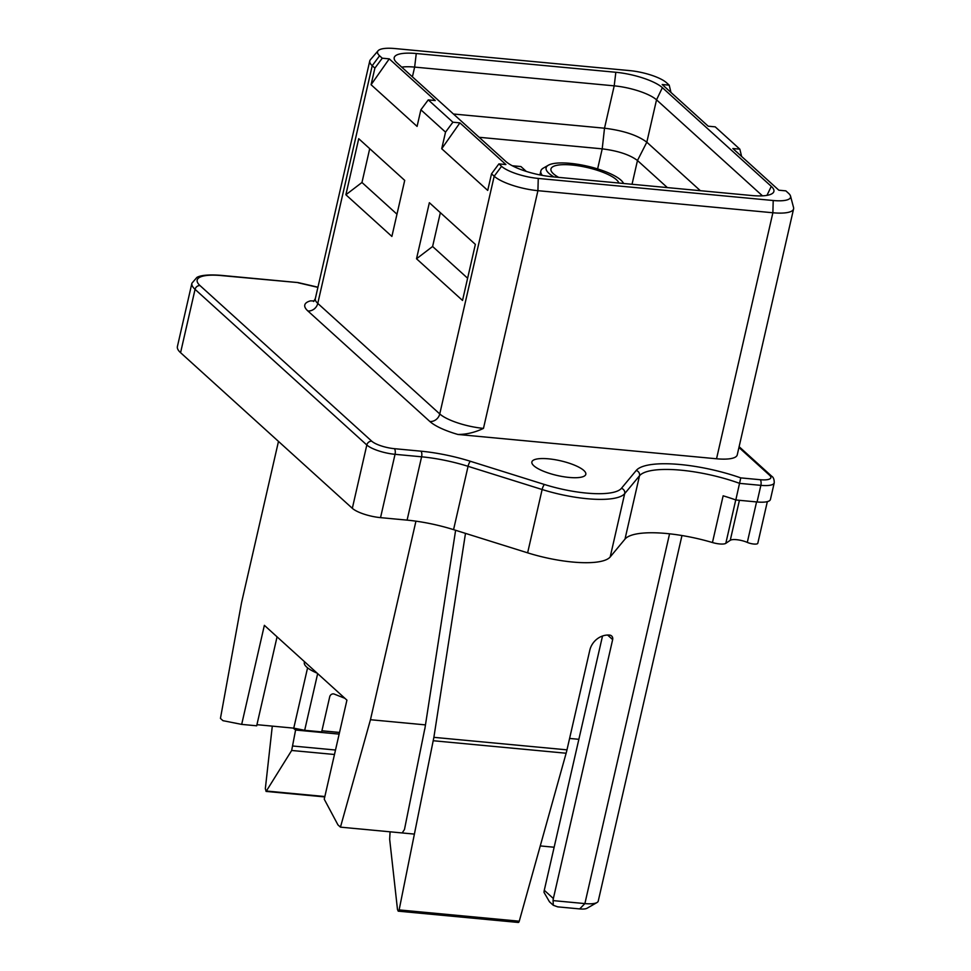 <?xml version="1.0" encoding="UTF-8"?>
<svg xmlns="http://www.w3.org/2000/svg" width="971" height="971" viewBox="0 0 971 971"><rect width="100%" height="100%" fill="white"/><g stroke="black" fill="none" stroke-linecap="round" stroke-linejoin="round"><path stroke-width="1.46" d="M548.579 458.834A27.674 7.537 12.9 0 0 531.877 461.953A27.674 7.537 12.9 0 0 557.16 475.474A27.674 7.537 12.9 0 0 585.816 474.309A27.674 7.537 12.9 0 0 548.579 458.834M596.983 902.545L586.957 908.298A13.278 3.617 -167.1 0 1 579.687 908.917L557.694 906.853L553.3 905.275L553.082 900.603L584.882 903.588A22.139 6.032 12.9 0 0 596.983 902.545A22.139 6.032 12.9 0 0 598.245 901.088L681.97 535.531M767.345 501.631L757.793 543.287A6.639 1.808 -167.1 0 1 753.957 544.051A6.639 1.808 -167.1 0 1 747.294 542.401A11.069 3.01 12.9 0 0 730.265 540.289L725.81 543.335A11.069 3.01 -167.1 0 1 712.447 542.534A70.834 19.286 12.9 0 0 624.996 539.099L610.189 556.966A64.195 17.478 -167.1 0 1 527.629 552.839L453.566 529.644A66.404 18.085 12.9 0 0 407.092 520.128L380.535 517.64A22.139 6.032 -167.1 0 1 352.327 508.319L180.57 352.679A44.265 12.053 -167.1 0 1 177.402 346.55L191.906 283.229A44.265 12.053 -167.1 0 0 195.062 289.358L366.82 444.997A22.139 6.032 -167.1 0 0 395.039 454.319L421.596 456.807L407.092 520.128M416.268 53.526L615.832 72.279A36.522 9.941 -167.1 0 1 662.38 87.657L771.29 186.359A36.522 9.941 -167.1 0 1 773.656 192.076A36.522 9.941 -167.1 0 1 751.857 195.535L552.293 176.783A36.522 9.941 -167.1 0 1 505.745 161.404L396.823 62.702A36.522 9.941 -167.1 0 1 394.141 58.357A36.522 9.941 -167.1 0 1 416.268 53.526L414.641 67.096A33.196 9.042 12.9 0 0 401.703 67.12M708.211 126.194L662.21 84.513L669.213 85.169L666.543 82.753A28.778 7.841 12.9 0 0 629.876 70.628L394.906 48.55A28.778 7.841 12.9 0 0 378.071 50.783A28.778 7.841 12.9 0 0 379.588 55.784L382.258 58.199L389.262 58.855L435.263 100.547L428.26 99.879L452.899 122.212L459.902 122.868L505.903 164.548L498.9 163.893L501.57 166.32A28.778 7.841 12.9 0 0 538.25 178.433L773.207 200.512A28.778 7.841 12.9 0 0 790.54 196.118A28.778 7.841 12.9 0 0 788.525 193.278L785.855 190.862L778.851 190.207L732.862 148.527L739.853 149.182L715.214 126.849L708.211 126.194M741.613 156.452L739.853 149.182M358.724 138.695L345.882 194.758L391.883 236.439L404.713 180.388L358.724 138.695M790.54 196.118L793.55 207.515A34.313 9.346 -167.1 0 1 793.598 208.874A34.313 9.346 -167.1 0 1 772.88 212.758L537.922 190.68A34.313 9.346 -167.1 0 1 494.19 176.224L491.52 173.809L487.721 190.413L441.72 148.733L445.531 132.129L420.88 109.796L428.26 99.879M379.588 55.784L372.221 65.688A34.313 9.346 -167.1 0 1 369.769 60.942L315.32 298.655A34.313 9.346 12.9 0 0 317.772 303.401L372.221 65.688L374.891 68.116L371.08 84.72L417.081 126.4L420.88 109.796M429.364 202.708L416.523 258.772L462.524 300.452L475.365 244.389L429.364 202.708M374.891 68.116L382.258 58.199M445.531 132.129L452.899 122.212M793.598 208.874L737.244 454.889A34.313 9.346 -167.1 0 1 716.537 458.773L457.911 434.462A43.161 11.749 -167.1 0 1 429.85 421.487L307.868 310.963A43.161 11.749 -167.1 0 1 310.477 300.864L314.191 300.949M307.868 310.963A8.848 7.659 -47.8 0 0 317.772 303.401L439.754 413.937A34.313 9.346 12.9 0 0 483.473 428.381C475.013 432.435 466.493 434.462 457.911 434.462M369.769 60.942A34.313 9.346 -167.1 0 1 370.4 59.741L378.071 50.783M757.064 501.971A22.139 6.032 12.9 0 0 770.428 499.47L774.227 482.854A22.139 6.032 -167.1 0 1 760.863 485.354L739.611 483.364A70.834 19.286 12.9 0 0 639.501 475.778L624.693 493.644A64.195 17.478 -167.1 0 1 542.134 489.518L468.071 466.323A66.404 18.085 12.9 0 0 421.596 456.807A4.43 1.857 95.4 0 0 420.904 451.175A70.834 19.286 -167.1 0 1 470.474 461.31L544.537 484.517A59.765 16.276 12.9 0 0 621.404 488.352L636.211 470.486A75.253 20.488 -167.1 0 1 740.764 477.89L735.812 499.968L757.064 501.971L760.863 485.354A4.43 1.857 -84.6 0 0 760.172 479.71A17.709 4.819 12.9 0 0 769.602 475.268L738.943 447.485M712.447 542.534L723.14 495.817A70.834 19.286 -167.1 0 1 735.812 499.968M700.358 190.704L646.82 142.191C637.534 135.236 623.431 130.563 604.508 128.208L453.433 114.008M479.128 137.287L602.214 148.854C617.981 150.821 629.73 154.705 637.474 160.506L667.368 187.597M762.478 195.851L656.53 99.831A33.196 9.042 12.9 0 0 614.206 85.849L414.641 67.096L412.408 76.83M553.3 905.275L549.477 901.804L544.015 892.373A11.069 9.576 -47.8 0 1 544.282 890.286L553.361 898.515A11.069 9.576 132.2 0 0 553.082 900.603M602.518 636.005L544.282 890.286M455.617 530.275L424.813 729.124M491.52 173.809L498.9 163.893M670.973 92.451L669.213 85.169M459.902 122.868L441.72 148.733M371.08 84.72L389.262 58.855M345.882 194.758L361.965 182.475L369.72 148.66M361.965 182.475L396.969 214.203M416.523 258.772L432.605 246.488L440.361 212.673M432.605 246.488L467.609 278.216M298.048 282.585L221.23 275.57A39.847 10.851 12.9 0 0 200.014 285.583L371.772 441.21A17.709 4.819 12.9 0 0 394.347 448.675L420.904 451.175M553.361 898.515L612.652 639.622A4.43 3.835 132.2 0 0 609.606 635.095A17.709 15.33 132.2 0 0 589.81 650.194L566.979 749.855L433.879 737.341L465.485 533.37M566.979 749.855A36.522 15.354 95.4 0 1 566.129 753.229L519.254 921.2A2.209 0.935 95.4 0 1 518.271 922.45L398.195 911.162M402.358 832.681L404.47 829.513L424.728 729.039M433.879 737.341L399.13 909.912L398.292 911.174L397.503 909.621L389.662 839.272L390.075 831.807M272.293 726.126L265.338 788.67L266.127 791.414L291.664 750.474L295.585 730.022L293.169 728.092M293.533 728.165L294.14 728.226M321.923 730.835L339.522 732.486M295.585 730.022L339.146 734.112M304.506 661.712L304.324 662.489A33.196 9.042 12.9 0 0 317.141 673.158M526.294 171.418A65.166 17.745 -167.1 0 1 526.064 171.212L520.929 166.563L512.275 165.75M415.94 521.172L370.461 719.717L340.457 827.146L337.944 824.877L324.241 799.194L346.926 700.14L264.367 625.336L241.682 724.39L222.954 720.676L220.441 718.406L241.5 602.857L278.483 441.404M340.457 827.146L414.435 834.101M540.252 845.923L554.15 847.234M370.461 719.717L425.468 724.888M569.601 738.433L578.862 739.307M277.063 636.842L256.684 725.798L241.682 724.39M344.923 698.331L334.194 694.071A3.326 2.877 132.2 0 0 329.727 696.717L321.668 731.903M321.935 730.787L339.522 732.45M321.68 731.903L304.676 730.301L317.663 673.631M304.676 730.301L293.764 728.141L307.576 667.83M293.764 728.141L256.939 724.682M618.843 183.034A34.859 9.492 12.9 0 0 584.481 166.927A34.859 9.492 12.9 0 0 550.958 168.954A34.859 9.492 12.9 0 0 558.677 177.39M554.004 176.94A39.847 10.851 -167.1 0 1 548.372 165.216A39.847 10.851 -167.1 0 1 570.147 163.346A39.847 10.851 -167.1 0 1 622.872 182.281A39.847 10.851 -167.1 0 1 623.528 183.483M548.372 165.216L543.359 168.092A44.265 12.053 12.9 0 0 540.835 171.005A44.265 12.053 12.9 0 0 542.316 175.387M453.566 529.644L468.071 466.323A4.43 1.177 107.4 0 1 470.474 461.31M527.629 552.839L542.134 489.518A4.43 1.177 107.4 0 1 544.537 484.517M429.85 421.487A8.848 7.659 -47.8 0 0 439.754 413.937L494.19 176.224L501.57 166.32M716.537 458.773L772.88 212.758L773.207 200.512M483.473 428.381L537.922 190.68L538.25 178.433M317.918 287.367L298.267 282.804M740.764 477.89L760.172 479.71M624.996 539.099L639.501 475.778A4.43 4.224 39.7 0 0 636.211 470.486M610.189 556.966L624.693 493.644A4.43 4.224 39.7 0 0 621.404 488.352M380.535 517.64L395.039 454.319A4.43 1.857 95.4 0 0 394.347 448.675M352.327 508.319L366.82 444.997A4.43 3.835 132.2 0 1 371.772 441.21M180.57 352.679L195.062 289.358A4.43 3.835 132.2 0 1 200.014 285.583M756.567 501.922L747.294 542.401M739.417 500.308L730.265 540.289M735.751 499.944L725.81 543.335M615.832 72.279L614.206 85.849L604.508 128.208L602.214 148.854L597.614 168.918M662.38 87.657L656.53 99.831L646.82 142.191L637.474 160.506L632.036 184.284M766.956 195.377L771.29 186.359M221.23 275.57A4.43 1.857 -84.6 0 0 220.684 275.315C202.49 273.98 197.89 276.856 196.882 277.427L191.906 283.229M774.227 482.854C774.288 479.468 773.414 477.222 771.617 476.142A4.43 3.835 132.2 0 0 769.602 475.268M579.687 908.917L584.882 903.588L669.565 533.807M612.652 639.622L607.591 635.034M293.108 746.044L335.505 750.025M291.664 750.474L334.473 754.491M266.649 791.049L324.848 796.523M519.254 921.2L399.13 909.912M566.129 753.229L433.284 740.739M220.684 275.315L297.915 282.561M298.146 282.597L317.954 287.198M739.125 446.696L771.617 476.142M315.32 298.655L313.56 301.52M266.054 791.414L324.763 796.924M622.872 182.281L623.698 183.495M540.835 171.005L539.937 174.938"/></g></svg>
